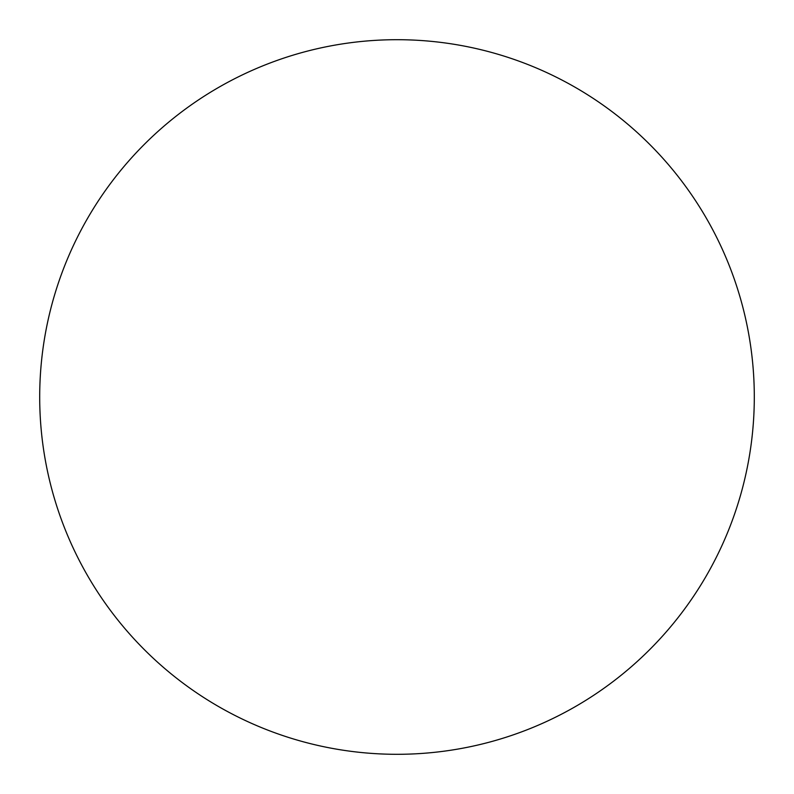 <?xml version="1.0" encoding="UTF-8"?>
<svg xmlns="http://www.w3.org/2000/svg" width="794" height="794" viewBox="0 0 794 794"><rect width="100%" height="100%" fill="white"/><g stroke="black" fill="none" stroke-linecap="round" stroke-linejoin="round"><path stroke-width="1.19" d="M754.3 397A357.3 357.3 0 0 0 218.35 87.568A357.3 357.3 0 0 0 218.35 706.432A357.3 357.3 0 0 0 754.3 397"/></g></svg>
